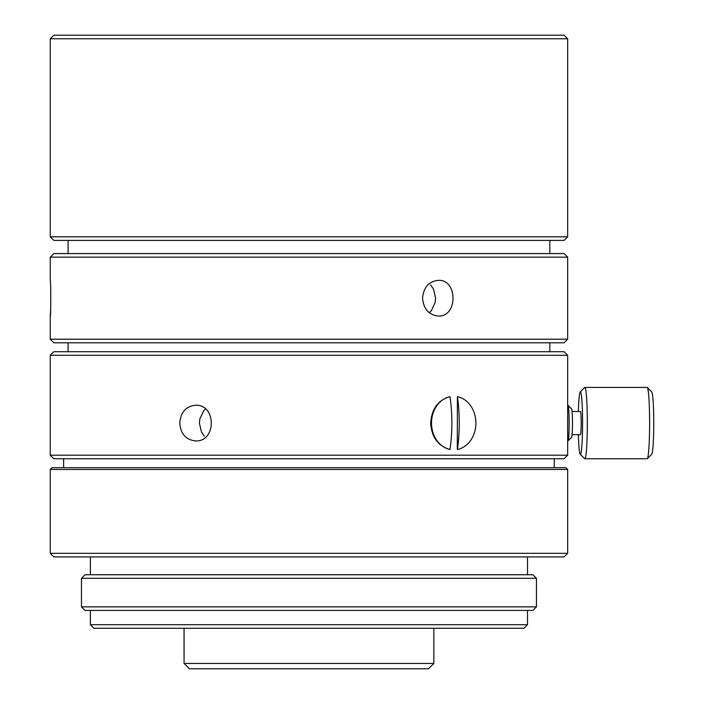 <?xml version="1.0" encoding="UTF-8"?>
<svg xmlns="http://www.w3.org/2000/svg" width="704" height="704" viewBox="0 0 704 704"><rect width="100%" height="100%" fill="white"/><g stroke="black" fill="none" stroke-linecap="round" stroke-linejoin="round"><path stroke-width="1.06" d="M433.849 663.45L184.061 663.45L189.411 668.8L428.498 668.8L433.849 663.45L433.849 628.267M50.248 257.154L567.662 257.154L564.098 253.581L53.812 253.581L50.248 257.154L50.248 280.35C50.917 279.25 50.917 317.126 50.248 316.034L50.653 308.713M567.662 339.222L564.098 342.795L53.812 342.795L50.248 339.222L567.662 339.222L567.662 257.154M438.31 280.35C457.899 279.25 457.899 317.126 438.31 316.034C428.833 314.97 423.579 309.021 422.55 298.188C423.57 287.364 428.824 281.415 438.31 280.35M429.29 312.761L431.42 310.578L435.16 302.412L435.582 298.188L433.567 289.194L430.602 284.865M308.959 236.817L50.248 236.817L50.248 38.764L567.662 38.764L567.662 236.817L308.959 236.817M567.662 236.817L564.098 240.381L53.812 240.381L50.248 236.817M567.662 38.764L564.098 35.2L53.812 35.2L50.248 38.764M527.516 624.694L90.394 624.694L93.958 628.267L523.952 628.267L527.516 624.694L527.516 610.421M567.662 553.326L50.248 553.326L53.812 556.899L564.098 556.899L567.662 553.326L567.662 469.471L50.248 469.471L52.034 467.685L565.875 467.685L567.662 469.471M308.959 578.31L536.439 578.31L532.866 574.737L85.043 574.737L81.47 578.31L308.959 578.31M81.47 606.857L85.043 610.421L532.866 610.421L536.439 606.857L81.47 606.857L81.47 578.31M50.248 355.282L53.812 351.718L564.098 351.718L567.662 355.282L50.248 355.282L50.248 455.198L567.662 455.198L567.662 355.282M50.248 455.198L53.812 458.762L564.098 458.762L567.662 455.198M195.545 440.924C185.9 439.859 180.646 433.919 179.775 423.078C180.646 412.254 185.9 406.305 195.545 405.24C216.515 404.14 216.524 442.024 195.545 440.924M205.436 408.954L203.729 410.696L199.822 418.862L199.39 423.078L201.494 432.08L204.354 436.172M584.83 387.402L647.126 387.402A35.684 2.49 -90 0 1 647.302 387.482A35.684 2.49 -90 0 1 649.616 423.078A35.684 2.49 -90 0 1 647.302 458.682A35.684 2.49 -90 0 1 647.126 458.762L584.83 458.762A35.684 2.49 -90 0 0 587.321 423.078A35.684 2.49 -90 0 0 584.83 387.402A35.684 2.49 -90 0 0 584.654 387.482L580.228 391.934A31.222 2.182 -90 0 0 578.362 411.488M578.362 434.676A31.222 2.182 -90 0 0 580.228 454.23A31.222 2.182 -90 0 0 580.378 454.309A31.222 2.182 -90 0 0 582.56 423.078A31.222 2.182 -90 0 0 580.378 391.855A31.222 2.182 -90 0 0 580.228 391.934M572.062 411.488L580.378 411.488A11.598 0.81 -90 0 1 581.187 423.078A11.598 0.81 -90 0 1 580.378 434.676L572.062 434.676M568.005 405.284A17.838 1.241 90 0 1 569.166 423.078A17.838 1.241 90 0 1 568.005 440.88L571.551 437.325A14.274 0.994 -90 0 0 572.475 423.078A14.274 0.994 -90 0 0 571.551 408.839L568.005 405.284A17.838 1.241 90 0 0 567.926 405.24L567.662 405.24M457.301 449.469L457.415 396.695A26.761 22.185 -90 0 1 475.904 423.078A26.761 22.185 -90 0 1 457.415 449.469L457.301 449.469M450.014 449.469L449.9 449.469C438.073 446.037 431.658 437.246 430.654 423.078C431.658 408.918 438.073 400.127 449.9 396.695L450.014 396.695A26.761 22.185 -90 0 0 431.526 423.078A26.761 22.185 -90 0 0 450.014 449.469A106.955 59.814 -90 0 0 451.871 423.078A106.955 59.814 -90 0 0 450.014 396.695M457.415 396.695A106.955 59.814 90 0 1 459.263 423.078A106.955 59.814 90 0 1 457.415 449.469M580.228 454.23L584.654 458.682A35.684 2.49 -90 0 0 584.83 458.762M647.302 458.682L651.728 454.23A31.222 2.182 -90 0 0 653.752 423.078A31.222 2.182 -90 0 0 651.728 391.934L647.302 387.482M68.086 253.581L68.086 240.381M68.086 351.718L68.086 342.795M50.248 339.222L50.248 316.034M527.516 574.737L527.516 556.899M554.277 467.685L554.277 458.762M184.061 663.45L184.061 628.267M63.633 467.685L63.633 458.762M536.439 606.857L536.439 578.31M90.394 574.737L90.394 556.899M90.394 624.694L90.394 610.421M50.248 553.326L50.248 469.471M549.824 351.718L549.824 342.795M549.824 253.581L549.824 240.381"/></g></svg>
